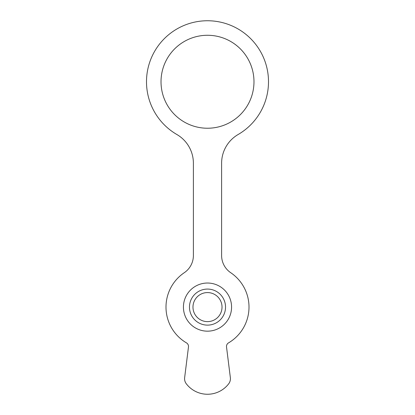 <?xml version="1.0" encoding="UTF-8"?>
<svg xmlns="http://www.w3.org/2000/svg" width="415" height="415" viewBox="0 0 415 415"><rect width="100%" height="100%" fill="white"/><g stroke="black" fill="none" stroke-linecap="round" stroke-linejoin="round"><path stroke-width="0.31" stroke-dasharray="2.08 1.56" d="M207.5 292.575A14.525 14.525 0 0 0 192.975 307.1A14.525 14.525 0 0 0 207.5 321.625A14.525 14.525 0 0 0 222.025 307.1A14.525 14.525 0 0 0 207.5 292.575M207.5 331.17A24.07 24.07 0 0 0 231.57 307.1A24.07 24.07 0 0 0 207.5 283.03A24.07 24.07 0 0 0 183.43 307.1A24.07 24.07 0 0 0 207.5 331.17M207.5 35.275A46.48 46.48 0 0 0 161.02 81.755A46.48 46.48 0 0 0 207.5 128.235A46.48 46.48 0 0 0 253.98 81.755A46.48 46.48 0 0 0 207.5 35.275M207.5 20.75A61.005 61.005 0 0 0 176.863 134.507A33.2 33.2 0 0 1 193.39 163.22L193.39 255.526A20.75 20.75 0 0 1 184.26 272.717A41.5 41.5 0 0 0 186.46 342.873A4.15 4.15 0 0 1 188.477 346.961L184.639 377.686A8.3 8.3 0 0 0 186.273 383.751A26.7 26.7 0 0 0 228.727 383.751A8.3 8.3 0 0 0 230.361 377.686L226.523 346.961A4.15 4.15 0 0 1 228.541 342.873A41.5 41.5 0 0 0 230.74 272.717A20.75 20.75 0 0 1 221.61 255.526L221.61 163.22A33.2 33.2 0 0 1 238.137 134.507A61.005 61.005 0 0 0 207.5 20.75"/><path stroke-width="0.62" d="M207.5 292.575A14.525 14.525 0 0 0 192.975 307.1A14.525 14.525 0 0 0 207.5 321.625A14.525 14.525 0 0 0 222.025 307.1A14.525 14.525 0 0 0 207.5 292.575M207.5 325.127A18.027 18.027 0 0 0 225.527 307.1A18.027 18.027 0 0 0 207.5 289.073A18.027 18.027 0 0 0 189.473 307.1A18.027 18.027 0 0 0 207.5 325.127M207.5 283.03A24.07 24.07 0 0 1 231.57 307.1A24.07 24.07 0 0 1 207.5 331.17A24.07 24.07 0 0 1 183.43 307.1A24.07 24.07 0 0 1 207.5 283.03M207.5 35.275A46.48 46.48 0 0 0 161.02 81.755A46.48 46.48 0 0 0 207.5 128.235A46.48 46.48 0 0 0 253.98 81.755A46.48 46.48 0 0 0 207.5 35.275M207.5 20.75A61.005 61.005 0 0 0 176.863 134.507A33.2 33.2 0 0 1 193.39 163.22L193.39 255.526A20.75 20.75 0 0 1 184.26 272.717A41.5 41.5 0 0 0 186.46 342.873A4.15 4.15 0 0 1 188.477 346.961L184.639 377.686A8.3 8.3 0 0 0 186.273 383.751A26.7 26.7 0 0 0 228.727 383.751A8.3 8.3 0 0 0 230.361 377.686L226.523 346.961A4.15 4.15 0 0 1 228.541 342.873A41.5 41.5 0 0 0 230.74 272.717A20.75 20.75 0 0 1 221.61 255.526L221.61 163.22A33.2 33.2 0 0 1 238.137 134.507A61.005 61.005 0 0 0 207.5 20.75"/></g></svg>

